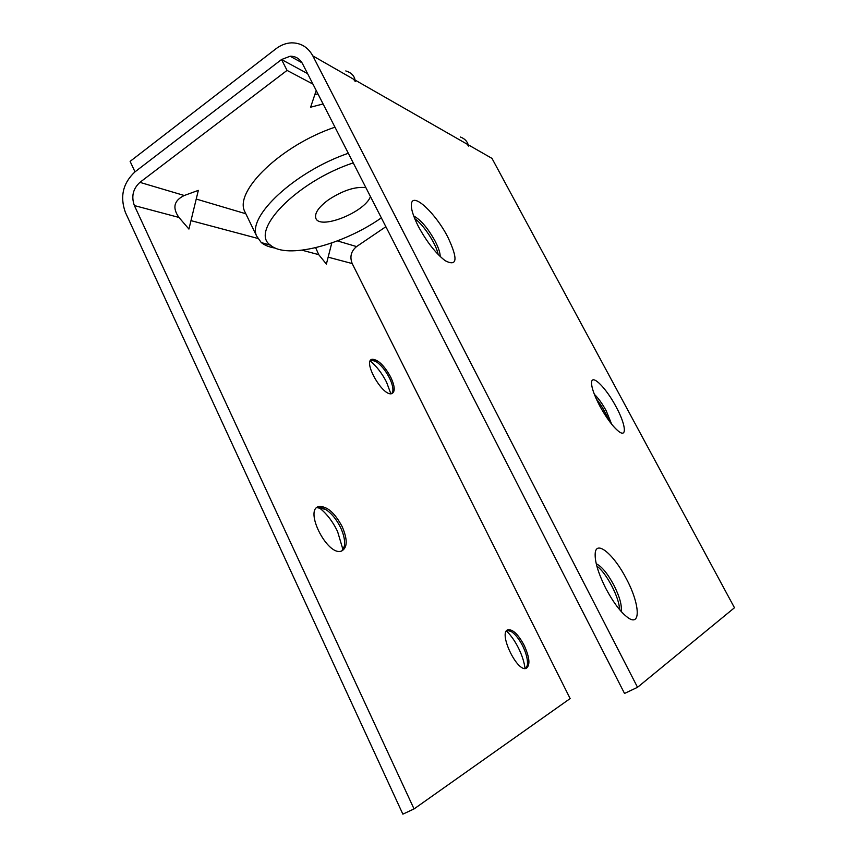 <?xml version="1.0" encoding="UTF-8"?>
<svg xmlns="http://www.w3.org/2000/svg" width="857" height="857" viewBox="0 0 857 857"><rect width="100%" height="100%" fill="white"/><g stroke="black" fill="none" stroke-linecap="round" stroke-linejoin="round"><path stroke-width="1.29" d="M381.344 217.871L380.776 218.267C342.661 244.866 286.731 259.617 270.555 245.231C249.033 231.54 295.901 181.866 353.223 162.884M348.306 153.264C294.401 171.818 246.912 216.8 256.661 236.114L261.267 242.552C264.674 245.338 269.355 247.191 275.301 248.112M334.969 127.179C281.16 145.251 234.379 190.94 244.609 211.261L246.002 214.132M370.46 196.596C364.621 212.579 318.461 230.64 315.708 217.785C314.68 212.815 319.018 206.773 328.724 199.638C343.068 190.361 355.451 186.365 365.885 187.64M460.348 137.013C464.548 138.577 467.151 141.159 468.179 144.769L468.533 146.076L467.161 144.19L355.044 80.044L355.28 81.544L353.491 79.155L312.816 55.876L637.533 687.303L624.528 693.452L302.51 63.697C299.714 58.64 295.59 56.155 290.148 56.23L281.535 59.529L134.999 171.85L130.114 161.373L276.04 48.71C280.839 45.057 285.981 43.107 291.455 42.85C300.85 42.807 307.963 47.146 312.816 55.876M345.8 70.938C351.166 72.609 354.241 75.641 355.044 80.044M619.461 609.498C619.74 598.229 606.156 572.305 596.858 566.177M438.163 254.508C436.384 244.277 423.444 224.427 414.734 218.653M608.716 420.348C605.62 412.549 601.464 405.361 596.226 398.794M611.684 424.247L606.263 410.921C602.278 403.615 598.304 398.077 594.34 394.306M599.75 405.918C593.922 394.723 591.212 386.753 591.609 381.997C592.444 374.08 606.488 388.575 616.076 406.775C625.417 423.797 627.41 437.82 619.14 431.746C613.183 427.129 606.713 418.527 599.75 405.918M440.198 256.522C440.198 252.879 438.548 247.812 435.227 241.331C427.975 228.262 420.798 219.799 413.685 215.953M418.323 226.344C412.892 215.589 410.632 207.876 411.542 203.195C413.567 192.364 436.192 214.089 447.879 237.218C458.174 259.103 457.274 266.934 445.19 260.71C435.795 253.447 426.84 241.995 418.323 226.344M621.111 611.405C622.118 605.545 619.697 596.793 613.869 585.138C607.57 573.483 601.7 566.359 596.247 563.777M605.824 588.459C598.068 572.894 594.533 561.014 595.24 552.829C596.643 539.792 614.265 555.057 626.403 578.871C639.654 603.467 641.357 627.206 628.074 617.758C620.864 612.509 613.451 602.739 605.824 588.459M468.179 144.769L491.982 158.384L734.47 607.752L637.533 687.303M287.052 70.403L139.916 182.359C132.985 188.765 131.142 196.51 134.378 205.573L414.049 808.933L402.865 814.15L125.368 212.354C119.755 196.564 122.958 183.066 134.999 171.85L281.535 59.529L307.577 73.606L281.535 59.529L287.052 70.403L312.934 84.082M314.83 94.624L317.926 93.841M184.255 195.503L198.342 190.372L188.926 229.065L178.942 217.432C172.161 207.812 173.939 200.506 184.255 195.503L139.916 182.359M331.777 242.96L326.388 264.063L318.718 254.647L315.665 247.705M414.049 808.933L570.141 698.573L352.195 263.56C349.592 256.832 351.049 251.176 356.566 246.58L385.864 226.709M524.173 645.364C529.637 657.437 530.365 665.064 526.38 668.256C517.307 673.034 497.885 632.198 507.965 629.766C512.861 629.209 518.271 634.416 524.173 645.364M390.728 377.134C395.013 386.4 395.345 391.906 391.735 393.642C382.683 396.855 362.115 360.411 372.302 359.254C378.173 359.608 384.311 365.564 390.728 377.134M342.211 526.701C347.728 539.664 347.513 547.773 341.557 551.04C327.513 556.75 303.571 509.347 318.943 506.519C326.999 506.048 334.755 512.775 342.211 526.701M323.1 103.965L310.62 107.189L316.212 90.499M316.876 507.623L325.467 509.326C331.445 513.161 336.49 519.267 340.615 527.633C344 534.972 345.232 541.206 344.31 546.359L341.825 550.955M342.982 549.669L337.54 531.404C332.452 520.97 326.131 512.925 318.558 507.248M370.813 360.133L375.634 361.29C380.797 364.632 385.393 370.181 389.442 377.937C392.238 383.69 393.342 388.253 392.774 391.617L391.842 393.609M390.835 393.738L386.571 382.211C381.997 373.266 376.555 366.196 370.256 360.99M506.99 630.377L511.126 631.448C515.261 634.137 519.138 639.022 522.759 646.082C526.477 653.837 528.008 660.244 527.334 665.289L525.834 668.417M525.03 668.481C524.259 662.182 522.095 655.423 518.549 648.192C514.95 641.025 510.922 635.294 506.466 630.977M337.412 240.903L356.566 246.58M328.145 257.164L352.195 263.56M134.378 205.573L178.942 217.432M196.232 199.049L245.82 213.757M190.972 220.635L257.721 238.407M302.05 250.212L318.718 254.647M270.555 245.231L261.267 242.552M256.661 236.114L244.609 211.261M301.996 62.765L290.148 56.23M411.339 204.566L411.542 203.195M325.467 509.326L320.357 507.323M318.943 506.519L317.336 507.473M375.634 361.29L371.295 360.026M372.302 359.254L371.006 360.079M511.126 631.448L508.737 630.42M527.334 665.289L527.119 666.21M507.965 629.766L507.365 630.077"/></g></svg>
